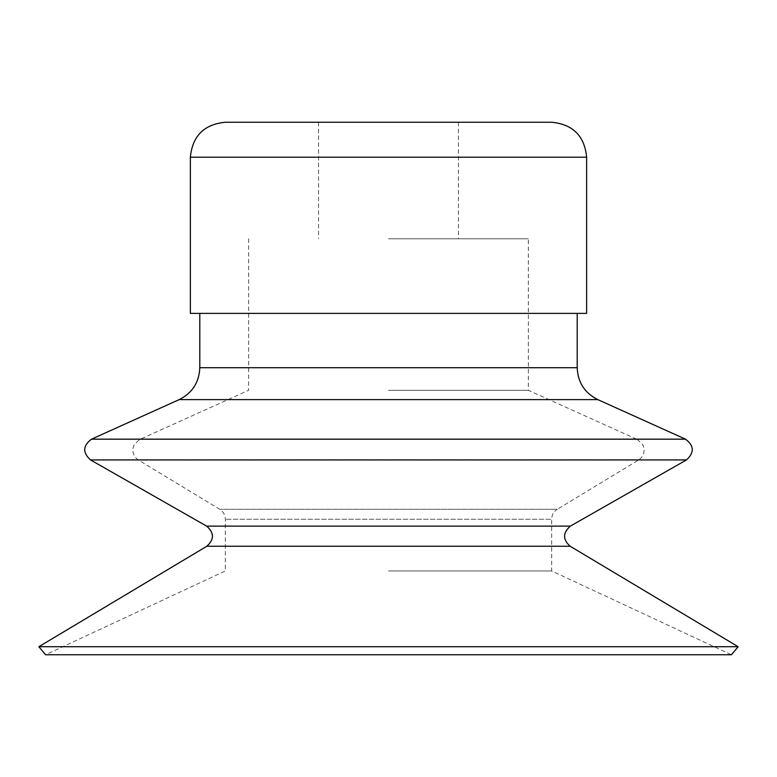 <?xml version="1.0" encoding="UTF-8"?>
<svg xmlns="http://www.w3.org/2000/svg" width="777" height="777" viewBox="0 0 777 777"><rect width="100%" height="100%" fill="white"/><g stroke="black" fill="none" stroke-linecap="round" stroke-linejoin="round"><path stroke-width="0.58" stroke-dasharray="3.88 2.91" d="M388.5 238.792L528.36 238.792L388.5 238.792M225.33 122.242L551.67 122.242M388.5 390.307L528.36 390.307L388.5 390.307M388.5 570.959L551.67 570.959L388.5 570.959M248.64 238.792L248.64 390.307L139.724 439.471L134.392 444.337L133.217 447.27C132.177 452.68 133.935 456.944 138.481 460.062L219.716 509.285C223.32 511.625 225.194 514.957 225.33 519.25L225.33 570.959L45.59 654.758L731.41 654.758L551.67 570.959L551.67 519.25L225.33 519.25L551.67 519.25C551.806 514.957 553.68 511.625 557.284 509.285L219.716 509.285L557.284 509.285L638.519 460.062L138.481 460.062L638.519 460.062C643.065 456.944 644.823 452.68 643.783 447.27L642.608 444.337L637.276 439.471L139.724 439.471L637.276 439.471L528.36 390.307L528.36 238.792M38.85 646.717L738.15 646.717M190.365 313.384L586.635 313.384M206.837 546.241L570.163 546.241M206.624 526.116L570.376 526.116M90.52 459.926L686.479 459.926M91.501 439.17L685.499 439.17M179.215 399.601L597.785 399.601M199.796 367.725L577.204 367.725M190.365 157.207L586.635 157.207M318.57 122.242L318.57 238.792M458.43 122.242L458.43 238.792"/><path stroke-width="1.17" d="M731.41 654.758L45.59 654.758L38.85 646.717L738.15 646.717L731.41 654.758M586.635 157.207L586.635 313.384L190.365 313.384L190.365 157.207C192.434 135.975 204.089 124.32 225.33 122.242L551.67 122.242C572.911 124.32 584.566 135.975 586.635 157.207L190.365 157.207M738.15 646.717L570.163 546.241L206.837 546.241L38.85 646.717M570.376 526.116L206.624 526.116L90.52 459.926L686.479 459.926L570.376 526.116C562.713 532.75 562.635 539.452 570.163 546.241M91.501 439.17L179.215 399.601L597.785 399.601L685.499 439.17L91.501 439.17C82.818 445.687 82.498 452.612 90.52 459.926M597.785 399.601C584.683 393.007 577.826 382.381 577.204 367.725L199.796 367.725C199.174 382.381 192.317 393.007 179.215 399.601M206.837 546.241C214.365 539.452 214.287 532.75 206.624 526.116M685.499 439.17C694.182 445.687 694.502 452.612 686.479 459.926M199.796 313.384L199.796 367.725M577.204 313.384L577.204 367.725"/></g></svg>

